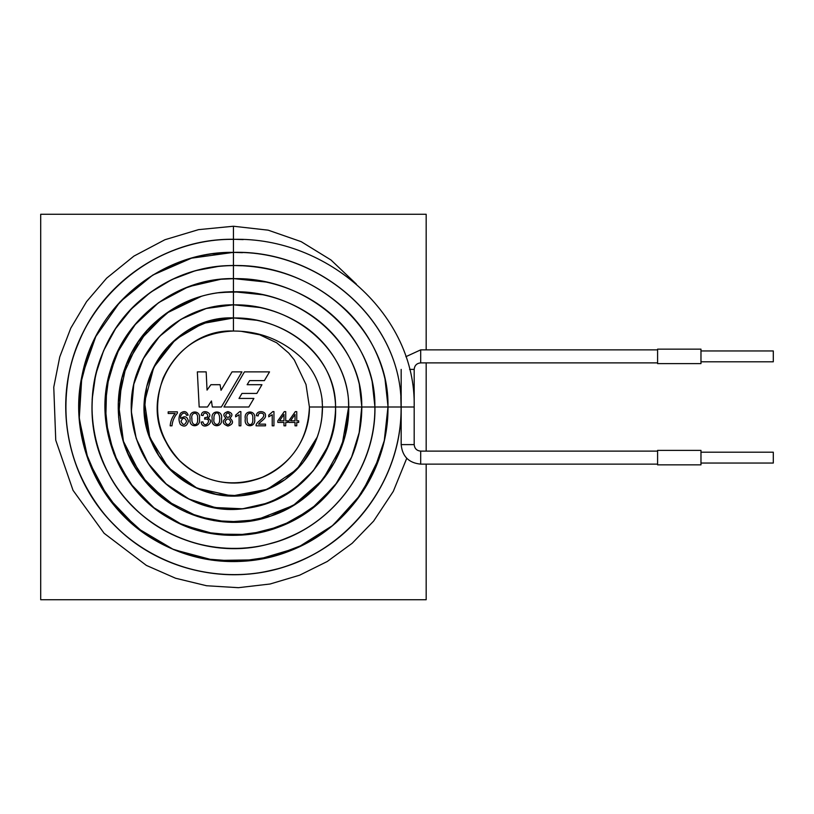 <?xml version="1.0" encoding="UTF-8"?>
<svg xmlns="http://www.w3.org/2000/svg" width="814" height="814" viewBox="0 0 814 814"><rect width="100%" height="100%" fill="white"/><g stroke="black" fill="none" stroke-linecap="round" stroke-linejoin="round"><path stroke-width="1.22" d="M272.222 414.743L268.732 416.839L268.732 415.15L272.832 411.589L273.952 411.589L273.952 425.824L272.222 425.824L272.222 414.743M258.537 424.155L265.527 424.155L265.527 425.824L256.095 425.824C255.342 422.476 263.97 418.691 263.695 415.486C264.672 413.054 257.957 411.569 258.221 415.893L256.43 415.689C256.217 410.012 266.097 410.663 265.486 415.537C266.178 418.508 260.358 421.479 258.537 424.155M245.329 418.834C243.335 409.646 256.583 409.849 254.599 418.834C256.41 427.788 243.447 428.235 245.329 418.834M240.863 411.589L240.863 425.824L239.133 425.824L239.133 414.743L235.633 416.839L235.633 415.15L239.743 411.589L240.863 411.589M225.946 418.131C222.629 415.211 223.28 413.034 227.889 411.589C232.468 412.963 233.15 415.15 229.924 418.131C233.933 421.611 233.262 424.257 227.92 426.058C222.497 424.033 221.846 421.387 225.946 418.131M214.001 418.834C212.373 424.816 220.238 427.676 219.668 418.834C219.658 409.696 213.095 412.24 214.001 418.834M212.2 418.834C210.246 409.707 223.402 409.737 221.459 418.834C223.351 427.737 210.317 428.256 212.2 418.834M202.91 421.866C204.975 429.904 213.339 417.948 204.609 419.118L204.792 417.592C211.844 417.806 204.528 408.801 203.042 415.557L201.302 415.262C202.045 407.692 214.631 413.766 207.814 418.162C216.422 421.998 202.228 431.278 201.17 422.09L202.91 421.866M190.13 418.834C188.176 409.707 201.323 409.737 199.399 418.834C201.231 427.788 188.258 428.235 190.13 418.834M181.013 421.214C182.896 425.539 184.758 425.569 186.61 421.326C184.839 417.267 182.967 417.236 181.013 421.214M180.749 418.518C184.686 415.516 187.24 416.422 188.41 421.214C186.955 426.292 184.279 427.381 180.382 424.46C178.5 420.665 178.551 416.921 180.535 413.217C184.096 410.582 186.64 411.223 188.166 415.13L186.437 415.262C184.992 410.47 179.599 414.591 180.749 418.518M177.371 413.176C174.247 416.778 172.446 420.991 171.978 425.824L170.177 425.824C170.523 421.214 172.181 417.104 175.142 413.492L168.183 413.492L168.183 411.833L177.371 411.833L177.371 413.176M199.176 407L197.344 371.876L206.176 371.876L207.041 390.099L210.918 384.696L220.075 384.696L221.042 390.303L232.041 371.876L241.951 371.876L221.367 407L212.322 407L211.457 400.966L207.468 407L199.176 407M426.17 464.133L426.17 599.735L40.7 599.735L40.7 214.265L426.17 214.265L426.17 349.867M426.17 362.881L426.17 451.119M253.897 398.433L239.021 398.433L241.972 393.427L256.837 393.427L261.945 384.696L247.141 384.696L249.623 380.616L264.377 380.616L269.526 371.876L244.434 371.876L223.962 407L248.83 407L253.897 398.433M295.024 414.438L290.557 420.818L295.024 420.818L295.024 414.438M296.754 425.824L295.024 425.824L295.024 422.425L288.848 422.425L288.848 420.818L295.319 411.63L296.754 411.63L296.754 420.818L298.687 420.818L298.687 422.425L296.754 422.425L296.754 425.824M283.984 414.438L279.538 420.818L283.984 420.818L283.984 414.438M285.724 425.824L283.984 425.824L283.984 422.425L277.828 422.425L277.828 420.818L284.289 411.63L285.724 411.63L285.724 420.818L287.647 420.818L287.647 422.425L285.724 422.425L285.724 425.824M247.13 418.834C246.276 425.793 253.592 427.228 252.788 418.834C253.693 410.5 245.492 412.393 247.13 418.834M225.03 421.733C226.943 425.468 228.866 425.488 230.8 421.784C228.907 418.04 226.984 418.02 225.03 421.733M225.6 415.181C227.055 418.121 228.592 418.152 230.23 415.282C228.734 412.372 227.187 412.342 225.6 415.181M191.941 418.834C191.087 425.793 198.392 427.228 197.609 418.834C198.494 410.5 190.293 412.393 191.941 418.834M234.269 331.023L233.435 331.023C200.59 332.519 177.187 348.148 163.238 377.92C152.045 408.842 157.54 436.446 179.701 460.724C203.988 482.895 231.593 488.38 262.505 477.197C292.277 463.247 307.916 439.845 309.412 407L322.436 407C322.873 442.185 300.173 476.159 267.491 489.224C235.144 503.093 195.075 495.126 170.502 469.932C145.309 445.36 137.332 405.28 151.211 372.944C164.265 340.262 198.24 317.562 233.435 317.999C285.022 316.595 336.386 356.491 335.541 407C336.04 447.374 310.002 486.355 272.507 501.332C235.399 517.246 189.418 508.099 161.233 479.202C132.326 451.007 123.179 405.026 139.102 367.928C154.08 330.433 193.06 304.385 233.435 304.894C292.134 303.286 349.725 349.603 348.646 407C349.216 452.553 319.831 496.54 277.523 513.441C235.653 531.4 183.771 521.082 151.964 488.471C119.353 456.664 109.025 404.782 126.984 362.912C143.895 320.604 187.881 291.219 233.435 291.788C299.216 289.988 363.054 342.684 361.752 407C362.393 457.733 329.66 506.725 282.539 525.559C235.907 545.553 178.124 534.065 142.694 497.741C106.369 462.311 94.872 404.527 114.876 357.895C133.71 310.775 182.692 278.042 233.435 278.673C306.288 276.689 376.373 335.755 374.867 407C375.559 462.922 339.489 516.91 287.556 537.667C236.162 559.706 172.476 547.039 133.425 507.01C93.396 467.958 80.718 404.273 102.768 352.879C123.525 300.946 177.513 264.876 233.435 265.567C313.349 263.4 389.682 328.805 387.973 407C388.736 468.101 349.318 527.096 292.572 549.776C236.416 573.86 166.819 560.022 124.155 516.279C80.413 473.606 66.575 404.019 90.659 347.863C113.339 291.117 172.334 251.699 233.435 252.462C320.401 250.102 402.991 321.845 401.078 407C401.902 473.28 359.147 537.281 297.588 561.884C236.671 588.013 161.172 572.995 114.886 525.549C67.43 479.263 52.422 403.764 78.551 342.847C103.144 281.288 167.145 238.522 233.435 239.357C327.452 236.813 416.29 314.886 414.184 407L414.184 444.607C414.57 448.555 416.737 450.732 420.696 451.119L657.59 451.119M322.018 398.931L322.008 398.829C319.648 381.369 311.833 366.819 298.545 355.169C279.863 339.092 258.16 331.044 233.435 331.023L233.435 317.999L238.502 318.111L233.435 317.908L209.798 321.103L187.861 330.453L169.18 345.278L155.118 364.54L146.652 386.833L144.414 410.582L148.555 434.066L158.781 455.616L174.349 473.677L194.149 486.965L216.768 494.515L240.588 495.797L263.889 490.72L285.002 479.639L302.432 463.359L314.906 443.04L316.646 438.827M700.976 463.044L773.3 463.044L773.3 452.197L700.976 452.197M657.59 349.867L420.696 349.867L405.86 356.695M401.17 369.393L401.17 407L414.184 407L414.184 369.393L409.584 369.393M243.203 239.601L233.435 239.265C167.114 238.431 103.083 281.217 78.459 342.806C52.32 403.764 67.348 479.304 114.825 525.61C161.131 573.087 236.671 588.115 297.619 561.965C359.208 537.352 401.994 473.321 401.17 407C402.543 319.353 318.009 249.766 233.435 252.371L191.524 258.16L152.757 275.081L120.024 301.882L95.787 336.548L81.848 376.495L79.243 418.711L88.197 460.063L108.008 497.435L137.21 528.042L173.616 549.592L214.499 560.47L256.797 559.849L297.344 547.802L333.109 525.213L361.416 493.772L380.148 455.84M386.721 427.35L388.064 407L401.078 407C402.411 482.906 345.523 554.476 271.286 570.319C208.211 585.724 137.739 560.042 99.369 507.661C71.724 469.617 61.213 427.33 67.847 380.779C78.795 301.424 153.337 237.749 233.435 239.357L233.435 252.371C162.139 251.058 95.187 305.565 82.021 375.641C67.928 439.011 99.155 508.923 155.769 540.71C187.535 558.75 221.489 565.079 257.621 559.727C287.128 554.883 313.146 542.633 335.694 522.985C369.76 491.829 387.22 453.164 388.064 407L385.002 378.978C378.897 352.727 366.269 330.097 347.12 311.08C315.252 281.003 277.36 265.802 233.435 265.476L233.435 252.462L212.647 253.866M242.44 252.686L233.435 252.371M220.085 266.107L195.36 270.696L171.835 279.589L150.264 292.501L131.308 309.025L115.588 328.642L103.582 350.732L95.665 374.603L92.114 399.491M241.656 265.771L233.465 265.476M221.316 279.161L188.39 286.742L158.588 302.655L133.954 325.793L116.219 354.548L106.593 386.945L105.759 420.726L113.757 453.551L130.037 483.16L153.48 507.488L182.468 524.867L214.977 534.076L248.758 534.493L281.481 526.078L310.887 509.422L334.92 485.673L351.933 456.481M240.883 278.856L233.465 278.592M240.099 291.941L220.462 292.43M201.73 296.143L166.087 313.41L138.38 341.727L121.897 377.737L118.579 417.216M128.113 453.937L148.006 484.442L176.424 507.224M186.762 512.444L214.123 520.675L242.674 521.937L270.645 516.137L296.337 503.632L318.172 485.195L334.798 461.965L345.197 435.348L348.738 407L361.752 407L359.188 432.529L351.597 457.041L337.372 482.254L317.246 504.161L292.521 520.909L264.733 531.45L235.47 535.307L206.298 532.417L178.693 523.066L153.988 507.773L133.354 487.321L117.816 462.657L108.201 434.971L105.108 405.626L108.873 376.139L119.393 348.178L135.989 323.494L157.194 303.785L167.816 296.723M239.316 305.026L233.435 304.802L206.247 308.486L181.013 319.271L159.564 336.375L143.437 358.567L133.801 384.259L131.339 411.579L136.233 438.573L148.138 463.298L166.188 483.954L189.082 499.074L215.171 507.549L242.582 508.791L269.332 502.686L293.488 489.682L313.329 470.726L327.401 447.181M657.59 464.855L657.59 450.396L700.976 450.396L700.976 464.855L657.59 464.855M700.976 363.604L700.976 349.145L657.59 349.145L657.59 363.604L700.976 363.604M700.976 361.803L773.3 361.803L773.3 350.956L700.976 350.956M322.517 407L335.541 407C338.817 480.606 250.173 534.452 186.365 497.608C144.963 477.024 122.253 426.18 134.534 381.603C145.085 337.454 188.054 304.131 233.435 304.894L233.435 317.908C171.805 315.333 124.827 386.853 151.669 442.378C166.025 476.923 203.907 499.531 241.117 495.757C262.067 493.732 280.169 485.47 295.431 470.98C313.105 453.306 322.13 431.99 322.517 407L321.978 398.646M233.435 265.476C200 265.812 170.218 276.404 144.078 297.252C92.725 337.515 76.709 414.886 107.845 472.242C136.386 529.619 206.848 561.1 268.63 544.078C329.812 529.456 376.007 469.902 374.949 407L372.14 381.552C366.626 358.048 355.311 337.749 338.197 320.675C329.568 312.098 319.983 304.762 309.432 298.687C295.818 290.863 281.329 285.317 265.974 282.031L233.435 278.592C178.47 277.747 126.058 316.463 110.694 369.241C92.247 425.508 119.17 491.961 171.571 519.525C221.123 547.863 288.665 537.169 327.045 494.902C349.806 470.024 361.406 440.72 361.843 407L359.289 384.127C354.334 363.288 344.281 345.289 329.131 330.128C321.113 322.12 312.189 315.323 302.35 309.717C289.977 302.696 276.841 297.721 262.932 294.78L233.435 291.697C204.172 292.043 178.531 301.852 156.502 321.113C111.65 359.432 105.281 432.916 142.877 478.388C171.774 516.33 226.516 532.387 271.204 515.944C316.493 501.18 349.542 454.68 348.738 407C349.053 371.347 326.668 338.217 296.021 321.184C284.697 314.743 272.649 310.185 259.89 307.529L233.435 304.802C192.196 304.263 152.493 331.471 138.115 370.126C120.665 412.983 137.261 466.188 175.987 491.524C210.45 515.649 259.808 514.875 293.498 489.682C320.747 468.844 334.788 441.29 335.633 407L348.646 407L341.992 445.604L322.782 479.741L293.243 505.474L256.797 519.82L227.106 522.039L197.833 516.575L166.443 500.742L141.3 476.18L123.443 441.31L118.305 402.472L126.475 364.163L147.008 330.81L169.831 310.938L197.029 297.69M233.435 304.802L233.435 291.788L218.233 292.796M233.435 291.697L233.435 278.673L221.286 279.253M361.843 407L374.867 407C375.854 468.701 331.471 527.33 271.825 543.121C209.391 561.975 136.925 530.616 107.926 472.191C77.411 415.893 92.155 340.191 141.585 299.45C168.172 277.238 198.789 265.944 233.435 265.567L233.435 278.592M374.949 407L387.973 407L384.269 440.639L373.331 472.659L355.677 501.536L332.173 525.885L303.927 544.525L272.303 556.572L238.817 561.446L205.077 558.913L172.69 549.104L143.213 532.468L118.071 509.829L98.453 482.254L85.307 451.068L79.273 417.765L80.617 383.954L89.306 351.241M657.59 464.133L420.696 464.133C408.832 462.973 402.33 456.471 401.17 444.607L414.184 444.607M420.696 464.133L420.696 451.119M657.59 362.881L420.696 362.881L420.696 349.867M406.756 458.282L393.304 491.351L373.606 521.123L352.167 543.284L327.269 561.487L299.644 575.193L270.085 584.004L238.4 587.688L206.563 585.744L175.559 578.235L146.357 565.394L104.121 533.292L73.026 490.323L55.749 440.181L53.765 387.169L59.758 356.908L70.798 328.113L86.579 301.618L106.624 278.185L133.893 256.115L164.916 239.733L198.514 229.65L233.435 226.241L233.435 239.265M322.324 401.902L321.998 398.728M233.435 331.023C178.663 328.581 138.594 394.546 166.005 442.022C181.583 473.412 220.513 490.252 254.06 480.128C286.101 471.642 309.941 440.15 309.412 407L306.003 384.493L294.281 359.91L288.736 353.062L276.668 342.775L259.717 334.778L241.168 331.308M335.633 407C334.696 380.85 324.135 359.35 303.927 342.521C290.069 331.257 274.369 323.85 256.848 320.289L233.435 317.908M401.17 444.607L401.17 407M322.436 407L321.906 416.615M317.145 437.22L296.856 469.434L267.358 489.275L231.98 495.991L197.141 488.258L168.315 467.663L149.807 437.464L144.566 402.157L153.754 367.348L175.631 339.326L202.625 323.504L233.435 317.999M420.696 362.881C416.737 363.268 414.57 365.435 414.184 369.393M233.435 226.241L268.172 230.169L301.2 241.666L330.983 259.992L356.349 284.076M400.834 397.232L401.078 407M387.749 397.995L387.973 407M109.676 314.438L115.14 307.56L129.833 292.328M153.907 274.491L183.822 260.643M374.664 398.768L374.867 407M361.579 399.552L361.752 407M184.117 288.532L202.218 282.529M348.494 400.325L348.646 407M335.409 401.109L335.541 407"/></g></svg>
